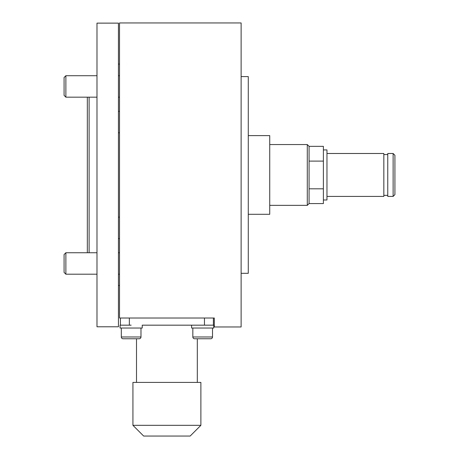 <?xml version="1.0" encoding="UTF-8"?>
<svg xmlns="http://www.w3.org/2000/svg" width="459" height="459" viewBox="0 0 459 459"><rect width="100%" height="100%" fill="white"/><g stroke="black" fill="none" stroke-linecap="round" stroke-linejoin="round"><path stroke-width="0.69" d="M241.124 273.312L248.279 273.312L248.279 76.601L241.124 76.601M248.279 214.301L269.737 214.301L269.737 135.612L248.279 135.612M87.33 97.17L87.33 252.743M89.115 252.743L89.115 97.17M269.737 205.357L307.289 205.357L309.079 203.572L309.079 146.341L309.079 161.103L323.388 161.103L323.388 188.81L309.079 188.81L309.079 203.572L323.388 203.572L323.388 188.81M269.737 144.556L307.289 144.556L309.079 146.341L323.388 146.341L323.388 161.103M307.289 144.556L307.289 205.357M214.301 326.963L241.124 326.963L241.124 22.95L119.518 22.95L119.518 318.024L214.301 318.024L214.301 326.963M119.518 285.469L118.445 285.469L119.518 285.469M204.462 318.024L204.462 325.173L213.406 325.173L213.406 318.024L213.406 325.173M131.142 325.173L120.057 325.173L120.057 328.036L142.233 328.036L142.233 325.173L202.677 325.173L191.587 325.173L191.587 328.036L213.762 328.036L213.762 325.173L202.677 325.173M120.413 318.024L120.413 325.173L129.352 325.173L129.352 318.024M139.192 338.765A1.79 1.79 0 0 0 140.976 336.975L121.308 336.975A1.79 1.79 0 0 0 123.098 338.765L139.192 338.765M197.313 382.399L197.313 338.765L210.721 338.765A1.79 1.79 0 0 0 212.511 336.975L192.837 336.975A1.79 1.79 0 0 0 194.627 338.765L210.721 338.765A1.79 1.79 0 0 0 212.511 336.975L212.511 328.036M136.507 382.399L136.507 338.765L123.098 338.765A1.79 1.79 0 0 1 121.308 336.975L121.308 328.036M65.872 97.17L64.082 95.38L64.082 77.496L65.872 75.712L65.872 97.17L96.987 97.17M65.872 274.201L64.082 272.416L64.082 254.533L65.872 252.743L65.872 274.201L96.987 274.201M326.963 153.495L383.833 153.495L383.833 196.418L326.963 196.418M323.388 149.921L326.963 149.921L326.963 199.992L323.388 199.992M393.128 153.495L393.128 196.418L394.918 194.627L394.918 155.285L393.128 153.495L387.763 153.495L387.763 196.418L393.128 196.418M118.445 326.785L96.987 326.785L96.987 23.128L118.445 23.128L118.445 326.785M200.887 425.321L132.932 425.321L143.661 436.05L190.158 436.05L200.887 425.321L200.887 382.399L132.932 382.399L132.932 425.321M119.518 64.082L118.445 64.082M118.445 111.325L119.518 111.325M118.445 132.783L119.518 132.783M118.445 217.13L119.518 217.13M118.445 238.588L119.518 238.588M140.976 328.036L140.976 336.975M192.837 328.036L192.837 336.975M65.872 75.712L96.987 75.712M118.445 75.712L119.518 75.712M118.445 97.17L119.518 97.17M65.872 252.743L96.987 252.743M118.445 252.743L119.518 252.743M118.445 274.201L119.518 274.201M383.833 154.568L387.763 154.568M383.833 195.345L387.763 195.345"/></g></svg>
